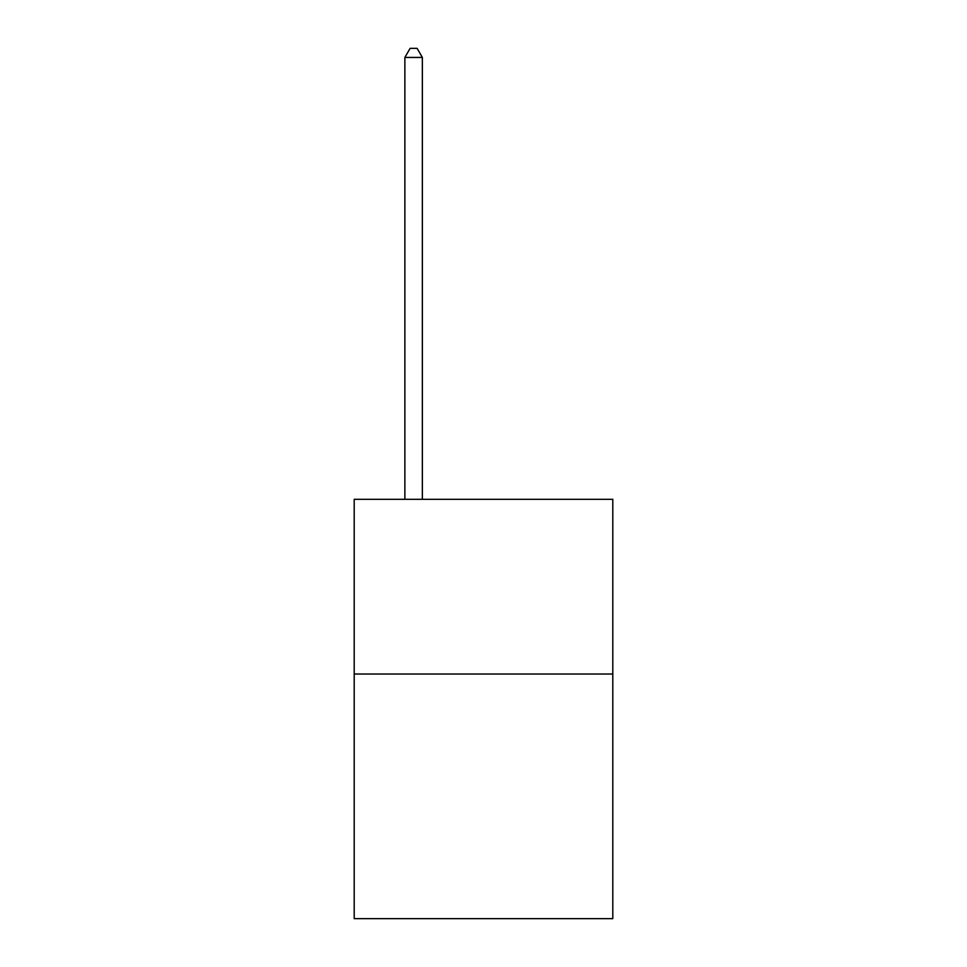 <?xml version="1.0" encoding="UTF-8"?>
<svg xmlns="http://www.w3.org/2000/svg" width="967" height="967" viewBox="0 0 967 967"><rect width="100%" height="100%" fill="white"/><g stroke="black" fill="none" stroke-linecap="round" stroke-linejoin="round"><path stroke-width="1.45" d="M612.8 674.023L612.8 918.65L354.2 918.65L354.2 499.298L612.8 499.298L612.8 674.023L354.2 674.023M422.349 499.298L422.349 57.44L404.871 57.44L404.871 499.298M404.871 57.44L410.117 48.35L417.103 48.35L422.349 57.44"/></g></svg>
